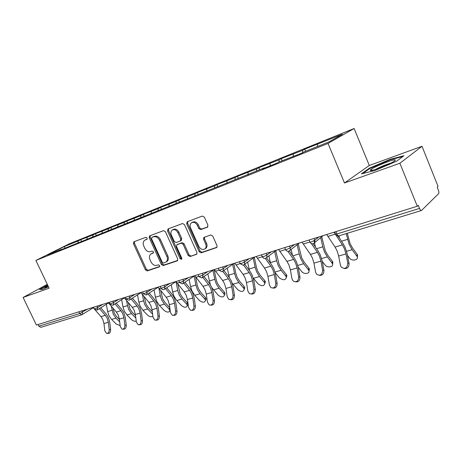 <?xml version="1.0" encoding="UTF-8"?>
<svg xmlns="http://www.w3.org/2000/svg" width="462" height="462" viewBox="0 0 462 462"><rect width="100%" height="100%" fill="white"/><g stroke="black" fill="none" stroke-linecap="round" stroke-linejoin="round"><path stroke-width="0.69" d="M147.147 238.022L145.871 237.283L133.882 241.788L133.437 243.665L145.42 269.848L147.205 270.923L159.326 266.857L159.667 265.558L158.391 264.801L156.803 265.332C154.447 265.806 152.506 264.657 150.993 261.89L149.994 259.69C149.018 257.213 149.301 255.33 150.843 254.036L153.234 253.066L153.424 251.819L152.148 251.074L150.566 251.634C148.215 252.142 146.287 251.005 144.768 248.233L143.763 246.021C142.741 243.399 143.081 241.447 144.773 240.171L146.922 239.31L147.147 238.022M207.328 227.264L207.935 225.196L204.371 217.163L202.362 216.06L187.231 221.743L186.671 223.775L199.157 251.732L201.12 252.853L216.811 247.482L217.025 245.709L212.751 236.065L210.736 234.944L203.834 237.433L203.563 239.276L205.671 244.011C206.445 245.986 206.243 247.574 205.064 248.787C202.697 250.173 200.612 249.365 198.81 246.367L190.581 227.922C189.726 225.681 190.044 223.966 191.528 222.771C193.838 221.743 195.79 222.626 197.395 225.416L198.781 228.523L200.768 229.631L207.692 227.044M344.485 182.987L399.878 163.253L417.296 206.243L36.394 325.057L23.1 297.447L49.111 288.184L35.897 260.435L328.014 143.428L344.485 182.987L369.3 165.483L354.111 128.5L328.014 143.428M165.436 231.71L163.554 230.636L149.555 235.915L149.22 237.768L161.353 264.478L163.196 265.563L177.2 260.868L177.726 258.957L165.436 231.71M168.058 228.944L182.53 223.51L184.477 224.596L196.945 252.477L196.72 254.239L190.055 256.56L188.126 255.451L183.119 244.294L181.202 243.197L176.848 244.779L176.571 246.598L181.757 258.119L181.601 259.344L180.053 258.697L167.539 230.925L168.058 228.944M354.111 128.5L69.381 243.769L35.897 260.435M305.601 151.276L304.712 149.168L302.674 150.3L302.604 152.651M304.712 149.168L342.469 134.228L329.117 141.828L303.684 152.044L301.524 153.251L278.938 161.983L276.703 163.213L262.191 169.04L264.466 167.798L58.778 250.675L61.388 249.376L47.419 254.984L64.385 246.529L78.303 240.91L77.911 243M81.607 241.516L80.752 239.686L78.303 240.91M80.752 239.686L93.07 234.944L92.695 237.07M96.379 235.591L95.513 233.72L93.07 234.944M95.513 233.72L108.414 228.748L108.056 230.902M111.717 229.429L110.84 227.523L108.414 228.748M110.84 227.523L124.37 222.309L124.07 224.191M127.668 223.03L126.779 221.084L124.37 222.309M126.779 221.084L140.968 215.604L140.691 217.521M144.26 216.372L143.359 214.38L140.968 215.604M143.359 214.38L158.258 208.622L157.998 210.568M161.533 209.436L160.62 207.403L158.258 208.622M160.62 207.403L176.276 201.345L176.034 203.32M179.533 202.212L178.609 200.133L176.276 201.345M178.609 200.133L195.068 193.751L194.849 195.761M198.198 194.421L197.372 192.55L195.068 193.751M197.372 192.55L214.691 185.828L214.501 187.872M217.793 186.55L216.955 184.638L214.691 185.828M216.955 184.638L235.198 177.547L235.031 179.62M238.265 178.32L237.416 176.368L235.198 177.547M237.416 176.368L256.653 168.884L256.52 170.992M259.679 169.721L258.818 167.718L256.653 168.884M258.818 167.718L279.117 159.812L279.019 161.954M282.103 160.712L281.225 158.662L279.117 159.812M281.225 158.662L302.674 150.3M293.33 154.071L293.237 156.578M270.212 163.409L270.074 165.875M248.146 172.32L247.978 174.746M227.073 180.833L226.865 183.218M206.918 188.97L206.681 191.32M187.624 196.76L187.358 199.07M169.138 204.227L168.849 206.502M151.415 211.382L151.114 213.536M134.402 218.255L134.095 220.264M118.058 224.855L117.752 226.744M102.345 231.202L102.027 233.05M87.226 237.306L86.896 239.125M38.034 324.549L38.825 326.189L79.678 313.554L78.858 311.815M81.687 314.795L40.956 327.304L38.825 326.189M64.385 246.529L65.032 248.169M47.274 284.338L23.1 297.447M399.878 163.253L421.997 146.287L438.04 186.359L437.196 187.174L438.363 190.084C438.975 191.794 439.056 192.977 438.611 193.647L421.506 210.487C420.865 210.632 420.201 209.939 419.531 208.414L418.272 205.307L417.296 206.243M421.997 146.287L369.3 165.483M317.585 144.277L317.538 146.477M47.615 285.048L39.501 289.466L42.371 289.449L48.458 286.821M361.394 173.879L374.734 170.565L396.581 161.244L403.95 155.7L390.061 159.35L369.323 168.22L361.394 173.879M147.17 239.05L144.924 240.09M151.172 253.846L153.471 252.783M134.442 241.574L134.419 243.122L146.373 269.265L148.158 270.334L159.737 266.453M150.237 235.643L150.19 237.225L162.301 263.894L164.137 264.974L177.743 260.412M151.923 237.456L151.582 238.808L162.249 262.3L163.536 263.057L166.112 262.012C167.55 260.683 167.798 258.824 166.851 256.427L159.529 240.246C157.975 237.416 156 236.278 153.603 236.833L152.72 237.012M166.522 261.763L167.059 261.428C168.497 260.1 168.745 258.241 167.798 255.85L166.851 256.427M152.893 236.914L154.574 236.29C156.97 235.736 158.94 236.867 160.487 239.697L167.798 255.85M196.945 253.967L190.055 256.56M176.998 244.687L182.143 242.631L184.061 243.722L189.056 254.862L190.979 255.971M168.561 228.754L168.497 230.382L180.988 258.108L181.861 258.887M177.899 232.669C176.357 229.972 174.486 229.088 172.291 230.012C170.83 231.156 170.524 232.836 171.373 235.066L174.243 241.424L176.143 242.515L180.238 241.054L180.781 239.079L177.899 232.669L178.852 232.12C177.31 229.429 175.445 228.546 173.25 229.47L172.505 229.891M181.283 240.448L181.722 238.519L180.781 239.079M178.852 232.12L181.722 238.519M191.84 222.592L192.475 222.228C194.779 221.2 196.731 222.083 198.331 224.867L199.711 227.968L201.698 229.077L207.865 226.842M205.226 248.683L205.977 248.198C207.155 246.991 207.357 245.403 206.589 243.428L205.671 244.011M204.527 237.127L204.487 238.704L206.589 243.428M187.699 221.564L187.618 223.233L200.081 251.143L202.038 252.258L217.007 247.239M369.531 168.722L369.323 168.22M390.246 159.812L390.061 159.35M119.41 319.479L116.684 316.741L114.42 313.45L113.046 308.298M111.296 306.277L113.254 314.212L115.962 318.145L119.704 321.899M106.358 304.285L107.652 311.59L108.888 315.5L111.59 319.409L116.245 324.053L120.155 325.566M92.978 307.409L100.97 316.649L102.795 319.456L103.95 323.51L104.81 330.798L106.595 333.454C108.351 333.477 109.223 332.19 109.205 329.573L108.333 322.251L107.172 318.174L105.342 315.35L99.44 308.628M100.733 307.813L106.185 314.033L108.362 317.4L109.748 322.257L110.62 329.568C110.637 332.172 109.765 333.466 108.01 333.437L107.403 333.443M47.921 285.695L44.918 287.607L48.406 286.706M40.171 289.46L47.753 285.337M395.172 159.887C393.318 158.992 372.661 167.383 370.495 169.877L370.345 170.484C371.344 171.5 388.796 164.807 393.867 161.429C395.224 160.557 395.657 160.043 395.172 159.887M390.8 163.138C385.475 164.697 380.405 166.788 375.583 169.41M362.82 173.521L369.877 168.48L389.98 159.881L402.881 156.497M135.522 315.61L132.201 312.22L129.926 308.859L128.349 302.702M126.588 300.641L127.495 305.613L128.765 309.621L131.497 313.64L135.834 318.07M121.645 299.665L122.967 306.976L124.232 310.966L126.952 314.957L131.63 319.71C133.172 321.05 134.702 321.506 136.215 321.084M152.293 311.654L148.331 307.519L146.032 304.088L144.231 296.806M142.458 294.692L143.59 300.774L144.883 304.856L147.632 308.963L152.339 313.86L152.529 313.45M137.532 294.883L138.883 302.188L140.171 306.248L142.914 310.331L147.615 315.194C149.7 316.874 151.461 317.192 152.887 316.152M152.633 314.2L152.339 313.86M169.773 307.617L165.096 302.633L162.78 299.122L160.712 290.575M158.928 288.404L160.32 295.732L161.648 299.902L164.414 304.1L169.138 309.113L169.785 307.698M154.054 289.922L155.428 297.21L156.739 301.351L159.505 305.521L164.224 310.504C167.105 312.56 168.994 312.612 169.9 310.66L169.138 309.113M171.246 284.777L172.638 292.024L173.983 296.252L176.773 300.519L181.502 305.619C184.511 307.756 186.463 307.773 187.358 305.665L186.619 304.175L187.272 302.691L182.542 297.551L180.209 293.959L177.83 283.974M176.01 281.595L177.737 290.494L179.089 294.744L181.884 299.035L186.619 304.175M187.272 302.691L188.005 304.181L187.508 305.324M189.149 279.435L190.563 286.631L191.938 290.945L194.745 295.305L199.492 300.543C202.633 302.754 204.649 302.731 205.532 300.456L204.822 299.035L205.451 297.528L200.71 292.261L198.365 288.583L197.21 284.962L195.622 276.952M194.098 276.068L195.876 285.031L197.257 289.368L200.069 293.763L204.822 299.035M205.451 297.528L206.162 298.949L205.63 300.231M108.293 302.633L116.337 312.081L118.18 314.951L119.358 319.08L120.27 326.501L122.078 329.181C123.931 329.25 124.85 327.933 124.838 325.231L123.914 317.769L122.725 313.617L120.882 310.735L114.986 303.909M116.268 303.089L121.708 309.396L123.908 312.838L125.323 317.781L126.253 325.231C126.265 327.928 125.346 329.239 123.487 329.169L122.99 329.175M124.214 297.667L132.305 307.334L134.165 310.268L135.378 314.478L136.336 322.031L138.161 324.734C140.125 324.85 141.101 323.51 141.089 320.709L140.113 313.115L138.895 308.882L137.029 305.931L131.15 299.006M132.427 298.181L137.849 304.579L140.067 308.096L141.516 313.138L142.498 320.715C142.51 323.516 141.534 324.85 139.57 324.734L139.201 324.734M140.777 292.498L148.92 302.402L150.797 305.394L152.033 309.684L153.055 317.382L154.886 320.102C156.965 320.287 158.004 318.919 157.998 316.008L156.965 308.269L155.717 303.95L153.834 300.941L147.973 293.913M149.238 293.081L154.637 299.567L156.878 303.159L158.362 308.304L159.402 316.025C159.407 318.93 158.368 320.293 156.289 320.108L156.075 320.108M158.021 287.116L166.21 297.262L168.104 300.323L169.375 304.701L170.455 312.543L172.28 315.275C174.492 315.534 175.6 314.148 175.606 311.111L174.509 303.222L173.227 298.822L171.333 295.738L165.5 288.611M166.753 287.774L172.118 294.346L174.376 298.025L175.901 303.268L176.998 311.14C176.992 314.172 175.889 315.558 173.677 315.292L173.648 315.292M175.999 281.514L184.228 291.903L186.134 295.039L187.439 299.509L188.583 307.501L190.39 310.233C192.746 310.597 193.936 309.188 193.959 306.006L192.793 297.967L191.476 293.474L189.564 290.321L183.772 283.091M185.008 282.253L190.332 288.912L192.608 292.671L194.173 298.025L195.339 306.046C195.339 309.147 194.184 310.562 191.874 310.302M211.925 287.797L218.237 295.247C221.529 297.551 223.608 297.47 224.474 295.016L223.787 293.676L224.399 292.146L219.652 286.74L217.284 282.981L216.101 279.279L214.143 269.612M212.959 270.316L214.784 279.343L216.199 283.772L219.028 288.271L223.787 293.676M224.399 292.146L225.081 293.486L224.509 294.929M207.813 273.891L210.343 284.684M194.745 275.664L203.014 286.325L204.937 289.53L206.271 294.092L207.49 302.246L209.257 304.966C211.775 305.451 213.057 304.025 213.097 300.687L211.856 292.486L210.51 287.895L208.581 284.667L202.835 277.344M204.054 276.501L209.332 283.241L211.625 287.087L213.23 292.556L214.466 300.739C214.478 303.898 213.277 305.353 210.868 305.105M232.236 283.235L237.78 289.726C241.239 292.117 243.387 291.99 244.219 289.333L243.572 288.086L244.161 286.538L239.408 280.988L237.029 277.131L235.816 273.348L233.778 263.519M232.634 264.333L234.511 273.4L235.961 277.928L238.808 282.536L243.572 288.086M244.161 286.538L244.808 287.78L244.231 289.368M227.292 268.127L229.4 277.645M214.322 269.56L222.62 280.498L224.561 283.784L225.93 288.438L227.223 296.76L228.921 299.445C231.624 300.092 233.01 298.654 233.079 295.131L231.762 286.763L230.382 282.074L228.436 278.765L222.776 271.39M223.937 270.507L229.158 277.321L231.474 281.266L233.119 286.85L234.436 295.195C234.453 298.423 233.2 299.919 230.682 299.676M253.28 278.147L258.183 283.963C261.827 286.452 264.045 286.255 264.836 283.385L264.229 282.253L264.79 280.677L260.037 274.977L257.64 271.027L256.398 267.163L254.302 257.27M253.182 258.085L255.111 267.198L256.595 271.823L259.465 276.547L264.229 282.253M264.79 280.677L265.39 281.808L264.865 283.524M247.632 262.133L249.463 270.576M234.771 263.178L243.104 274.411L245.056 277.778L246.465 282.536L247.84 291.025L249.44 293.653C252.339 294.502 253.846 293.064 253.956 289.322L252.558 280.786L251.137 275.993L249.185 272.603L243.561 265.101M244.727 264.247L249.878 271.136L252.212 275.179L253.904 280.884L255.301 289.403C255.324 292.706 254.019 294.236 251.38 294.005M275.231 272.742L279.493 277.939C283.339 280.526 285.632 280.267 286.365 277.154L285.816 276.155L286.348 274.555L281.595 268.693L279.187 264.645L275.756 250.745M274.665 251.565L276.651 260.718L278.17 265.442L281.052 270.287L285.816 276.155M286.348 274.555L286.896 275.56L286.423 277.408M268.89 255.896L270.466 263.184M256.167 256.502L264.518 268.041L266.487 271.494L267.937 276.363L269.398 285.031L270.853 287.555C273.978 288.675 275.623 287.243 275.802 283.246L274.312 274.532L272.851 269.629L270.882 266.152L265.24 258.431M266.539 257.796L271.546 264.662L273.897 268.809L275.635 274.647L277.119 283.345C277.154 286.729 275.785 288.3 273.019 288.074M298.192 267.14L301.778 271.644C303.909 274.595 310.152 273.729 308.882 270.634L308.397 269.779L308.893 268.156L304.152 262.121L301.732 257.963L298.204 243.919M297.147 244.739L299.185 253.933L300.745 258.766L303.644 263.744L308.397 269.779M308.893 268.156L309.378 269.011L308.98 271.003M291.135 249.382L292.463 255.399M278.569 249.515L286.937 261.382L288.917 264.922L290.407 269.9L291.961 278.753L293.231 281.115C296.592 282.588 298.4 281.179 298.671 276.888L297.089 267.983L295.588 262.97L293.601 259.401L287.843 251.305M289.339 250.993L294.236 257.894L296.598 262.15L298.388 268.116L299.971 277.004C300.011 280.474 298.573 282.091 295.663 281.86M322.245 261.336L325.109 265.055C327.304 268.197 333.986 267.071 332.449 263.79L332.045 263.097L332.501 261.452L327.772 255.243L325.34 250.97L321.708 236.74M320.68 237.56L322.794 246.823L324.393 251.778L327.298 256.884L332.045 263.097M332.501 261.452L332.906 262.145L332.594 264.287M314.021 240.731L315.459 247.095M302.056 242.192L310.429 254.4L312.422 258.039L313.958 263.132L315.61 272.176L316.643 274.289C320.241 276.218 322.245 274.867 322.643 270.224L320.957 261.122L319.409 255.988L317.417 252.321L311.359 243.561M313.149 243.745L318.012 250.797L320.385 255.163L322.233 261.273L323.92 270.357C323.966 273.926 322.453 275.589 319.381 275.346M347.499 255.388L349.561 258.148C351.813 261.492 358.986 260.071 357.143 256.612L356.831 256.098L357.247 254.423L352.535 248.025L350.098 243.636L347.297 233.27M346.2 233.605L349.185 244.444L352.108 249.694L356.831 256.098M357.247 254.423L357.559 254.937L357.345 257.242M335.886 231.635L336.873 233.986C337.531 235.383 338.224 236.001 338.958 235.828L339.495 238.173M326.698 234.505L335.071 247.078L337.075 250.814L338.658 256.035L340.419 265.28L341.175 267.036C344.998 269.548 347.21 268.278 347.805 263.225L346.003 253.921L344.409 248.666L342.406 244.895L334.032 232.213M338.005 235.938L342.96 243.347L345.345 247.84L347.245 254.094L349.047 263.38C349.099 267.059 347.499 268.769 344.254 268.509M93.22 307.756L81.838 314.755L79.678 313.554L87.659 309.066M334.603 232.04L335.395 233.911C335.019 234.355 335.51 234.378 336.873 233.986L419.531 208.414M81.918 310.857L82.559 312.214L82.357 314.495L81.838 314.755M97.101 306.121L97.748 307.507L94.825 308.864L94.242 308.835L93.497 307.247M97.211 309.99L97.748 307.507L102.824 304.337M112.89 301.195L113.548 302.61L118.59 299.416M129.32 296.073L129.989 297.516L134.991 294.3M146.437 290.731L147.112 292.209L152.067 288.975M164.276 285.17L164.963 286.677L169.86 283.425M182.888 279.36L183.581 280.908L188.421 277.639M202.321 273.302L203.032 274.878L207.79 271.592M222.638 266.961L223.354 268.578L228.026 265.28M243.896 260.331L244.623 261.989L249.197 258.68M266.164 253.384L266.903 255.082L271.356 251.767M289.512 246.102L290.257 247.84L294.583 244.519M314.021 238.456L314.778 240.24L318.953 236.919M112.965 305.151L113.323 304.966L113.548 302.61L109.95 303.961L109.199 302.35M129.354 300.121L129.758 299.907L129.989 297.516L126.958 298.926L126.293 298.885L125.537 297.251M146.673 294.773L147.112 292.209L144.029 293.647L141.898 294.028M164.484 289.304L164.963 286.677L161.821 288.138L161.053 288.092L160.285 286.411M183.062 283.599L183.581 280.908L180.382 282.397L179.556 282.34L178.782 280.642M202.466 277.639L203.032 274.878L199.769 276.397L198.874 276.34L198.1 274.619M222.748 271.408L223.169 271.055L223.354 268.578L220.033 270.131L219.063 270.068L218.289 268.318M243.965 264.888L244.485 264.426L244.623 261.989L241.233 263.571L240.188 263.502L239.408 261.735M266.187 258.062L266.822 257.444L266.903 255.082L263.444 256.699L262.306 256.629L261.521 254.833M289.489 250.901L290.269 250.058L290.257 247.84L286.735 249.497C285.585 249.832 285.17 249.803 285.493 249.422L284.702 247.603M313.952 243.382L314.899 242.198L314.778 240.24L311.18 241.932C309.933 242.296 309.476 242.273 309.823 241.863L309.038 240.015M146.217 239.403L145.247 239.945M152.466 253.136L151.507 253.702M148.158 270.334L147.205 270.923M146.373 269.265L145.42 269.848M134.419 243.122L133.437 243.665M177.587 260.626L177.2 260.868M164.137 264.974L163.196 265.563M162.301 263.894L161.353 264.478M150.19 237.225L149.22 237.768M160.487 239.697L159.529 240.246M154.574 236.29L153.603 236.833M196.795 254.169L196.373 254.441M189.056 254.862L188.126 255.451M184.061 243.722L183.119 244.294M182.143 242.631L181.202 243.197M178.043 244.08L177.102 244.646M180.988 258.108L180.053 258.697M168.497 230.382L167.539 230.925M201.698 229.077L200.768 229.631M199.711 227.968L198.781 228.523M198.331 224.867L197.395 225.416M204.487 238.704L203.563 239.276M216.869 247.424L216.401 247.73M202.038 252.258L201.12 252.853M200.081 251.143L199.157 251.732M187.618 223.233L186.671 223.775M115.962 318.145L111.59 319.409M112.012 310.279L107.652 311.59M100.97 316.649L105.342 315.35M109.205 329.573L110.62 329.568M103.95 323.51L108.333 322.251M131.497 313.64L126.952 314.957M127.495 305.613L122.967 306.976M147.632 308.963L142.914 310.331M143.59 300.774L138.883 302.188M164.414 304.1L159.505 305.521M160.32 295.732L155.428 297.21M181.884 299.035L176.773 300.519M177.737 290.494L172.638 292.024M200.069 293.763L194.745 295.305M195.876 285.031L190.563 286.631M116.337 312.081L120.882 310.735M124.838 325.231L126.253 325.231M119.358 319.08L123.914 317.769M109.402 304.094L109.933 303.927M132.305 307.334L137.029 305.931M141.089 320.709L142.498 320.715M135.378 314.478L140.113 313.115M125.329 299.157L126.282 298.862M148.92 302.402L153.834 300.941M157.998 316.008L159.402 316.025M152.033 309.684L156.965 308.269M166.21 297.262L171.333 295.738M175.606 311.111L176.998 311.14M169.375 304.701L174.509 303.222M159.153 288.681L161.042 288.097M184.228 291.903L189.564 290.321M193.959 306.006L195.339 306.046M187.439 299.509L192.793 297.967M177.137 283.114L179.527 282.374M219.028 288.271L213.479 289.876M214.784 279.343L209.246 281.006M203.014 286.325L208.581 284.667M213.097 300.687L214.466 300.739M206.271 294.092L211.856 292.486M195.894 277.304L198.827 276.397M238.808 282.536L233.015 284.217M234.511 273.4L228.73 275.138M222.62 280.498L228.436 278.765M233.079 295.131L234.436 295.195M225.93 288.438L231.762 286.763M215.471 271.24L219 270.149M259.465 276.547L253.413 278.303M255.111 267.198L249.076 269.017M243.104 274.411L249.185 272.603M253.956 289.322L255.301 289.403M246.465 282.536L252.558 280.786M235.932 264.905L240.101 263.611M281.052 270.287L275.04 272.031M276.651 260.718L270.339 262.618M264.518 268.041L270.882 266.152M275.802 283.246L277.119 283.345M267.937 276.363L274.312 274.532M257.328 258.275L262.202 256.768M303.644 263.744L297.771 265.442M299.185 253.933L292.787 255.856M286.937 261.382L293.601 259.401M298.671 276.888L299.971 277.004M290.407 269.9L297.089 267.983M279.741 251.34L285.372 249.595M327.298 256.884L321.587 258.541M322.794 246.823L316.568 248.7M310.429 254.4L317.417 252.321M322.643 270.224L323.92 270.357M313.958 263.132L320.957 261.122M303.228 244.063L309.69 242.065M352.108 249.694L346.569 251.299M347.545 239.374L341.516 241.187M335.071 247.078L342.406 244.895M347.805 263.225L349.047 263.38M338.658 256.035L346.003 253.921M327.87 236.434L335.21 234.159M338.958 235.828L421.402 210.522M94.312 308.974L96.985 310.1L108.501 302.939M110.02 304.112L112.74 305.267L124.382 297.926M126.369 299.053L129.129 300.236L140.91 292.7M142.55 291.944L143.312 293.601M143.393 293.78L146.2 294.993L158.114 287.26M161.14 288.288C161.821 289.414 162.774 289.83 163.993 289.535L176.039 281.577M179.649 282.553L182.363 283.887M194.652 275.693L182.559 283.835M198.978 276.571L201.744 277.939M213.837 269.71L201.94 277.887M219.173 270.316L222.008 271.72M233.853 263.461L222.199 271.668M240.304 263.773L243.208 265.211M254.753 256.947L243.393 265.159M262.428 256.918C263.132 258.114 264.125 258.605 265.407 258.397M276.571 250.138L265.586 258.345M285.626 249.734C286.342 250.964 287.364 251.467 288.686 251.253M299.347 243.035L288.86 251.207M309.967 242.192C310.707 243.457 311.758 243.976 313.126 243.751M323.094 235.626L313.288 243.705M335.545 234.263C336.307 235.574 337.393 236.105 338.802 235.868M152.783 236.966L151.813 237.514M167.059 261.428L166.112 262.012M181.433 240.361L180.486 240.921M205.977 248.198L205.064 248.787M45.64 287.67L44.918 287.607M372.77 170.218L370.495 169.877M169.9 310.66L170.126 310.164M187.358 305.665L188.005 304.181M205.532 300.456L206.162 298.949M224.474 295.016L225.081 293.486M244.219 289.333L244.808 287.78M264.836 283.385L265.39 281.808M286.365 277.154L286.896 275.56M308.882 270.634L309.378 269.011M332.449 263.79L332.906 262.145M357.143 256.612L357.559 254.937"/></g></svg>

